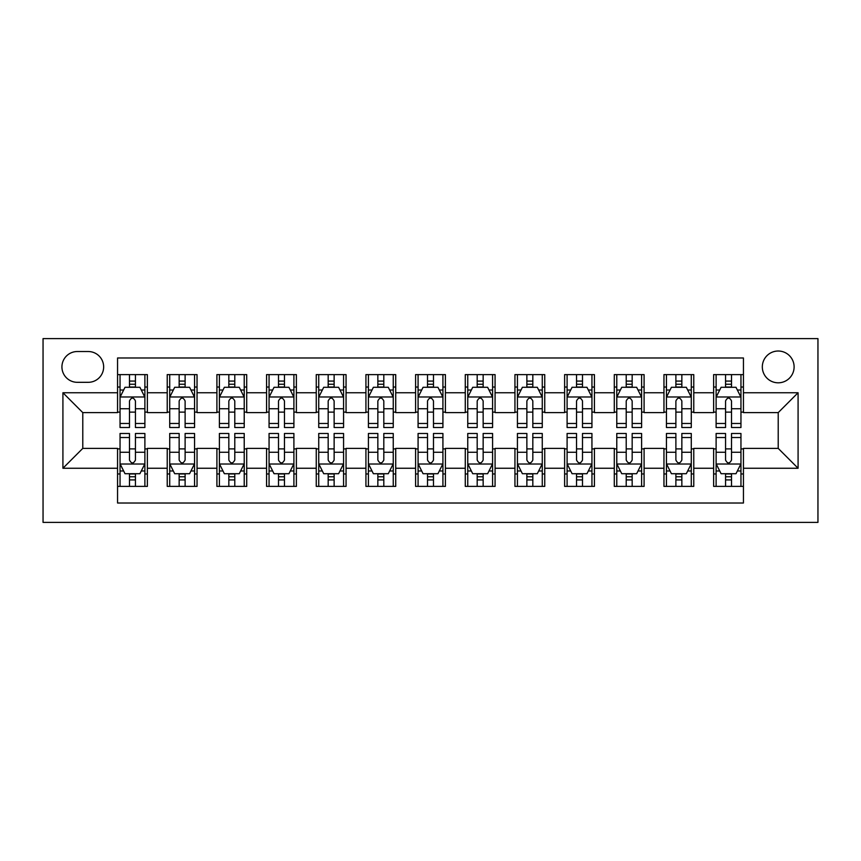 <?xml version="1.0" encoding="UTF-8"?>
<svg xmlns="http://www.w3.org/2000/svg" width="861" height="861" viewBox="0 0 861 861"><rect width="100%" height="100%" fill="white"/><g stroke="black" fill="none" stroke-linecap="round" stroke-linejoin="round"><path stroke-width="1.29" d="M778.215 351.019A15.896 15.896 0 0 0 762.319 366.915A15.896 15.896 0 0 0 778.215 382.811A15.896 15.896 0 0 0 794.111 366.915A15.896 15.896 0 0 0 778.215 351.019M43.05 522.39L817.95 522.39L817.95 338.61L43.05 338.61L43.05 522.39M743.441 374.621L713.64 374.621L713.64 392.745L693.772 392.745L693.772 412.613L713.64 412.613L713.64 392.745M693.772 392.745L693.772 374.621L663.96 374.621L663.96 392.745L644.093 392.745L644.093 412.613L663.96 412.613L663.96 392.745M644.093 392.745L644.093 374.621L614.291 374.621L614.291 392.745L594.424 392.745L594.424 412.613L614.291 412.613L614.291 392.745M594.424 392.745L594.424 374.621L564.622 374.621L564.622 392.745L544.744 392.745L544.744 412.613L564.622 412.613L564.622 392.745M544.744 392.745L544.744 374.621L514.943 374.621L514.943 392.745L495.075 392.745L495.075 412.613L514.943 412.613L514.943 392.745M495.075 392.745L495.075 374.621L465.274 374.621L465.274 392.745L445.406 392.745L445.406 412.613L465.274 412.613L465.274 392.745M445.406 392.745L445.406 374.621L415.594 374.621L415.594 392.745L395.726 392.745L395.726 412.613L415.594 412.613L415.594 392.745M395.726 392.745L395.726 374.621L365.925 374.621L365.925 392.745L346.057 392.745L346.057 412.613L365.925 412.613L365.925 392.745M346.057 392.745L346.057 374.621L316.256 374.621L316.256 392.745L296.378 392.745L296.378 412.613L316.256 412.613L316.256 392.745M296.378 392.745L296.378 374.621L266.576 374.621L266.576 392.745L246.709 392.745L246.709 412.613L266.576 412.613L266.576 392.745M246.709 392.745L246.709 374.621L216.907 374.621L216.907 392.745L197.04 392.745L197.04 412.613L216.907 412.613L216.907 392.745M197.04 392.745L197.04 374.621L167.228 374.621L167.228 412.613L147.36 412.613L147.36 374.621L117.559 374.621M117.559 486.379L147.36 486.379L147.36 448.387L167.228 448.387L167.228 486.379L197.04 486.379L197.04 448.387L216.907 448.387L216.907 468.255L197.04 468.255M216.907 468.255L216.907 486.379L246.709 486.379L246.709 448.387L266.576 448.387L266.576 468.255L246.709 468.255M266.576 468.255L266.576 486.379L296.378 486.379L296.378 448.387L316.256 448.387L316.256 468.255L296.378 468.255M316.256 468.255L316.256 486.379L346.057 486.379L346.057 448.387L365.925 448.387L365.925 468.255L346.057 468.255M365.925 468.255L365.925 486.379L395.726 486.379L395.726 448.387L415.594 448.387L415.594 468.255L395.726 468.255M415.594 468.255L415.594 486.379L445.406 486.379L445.406 448.387L465.274 448.387L465.274 468.255L445.406 468.255M465.274 468.255L465.274 486.379L495.075 486.379L495.075 448.387L514.943 448.387L514.943 468.255L495.075 468.255M514.943 468.255L514.943 486.379L544.744 486.379L544.744 448.387L564.622 448.387L564.622 468.255L544.744 468.255M564.622 468.255L564.622 486.379L594.424 486.379L594.424 448.387L614.291 448.387L614.291 468.255L594.424 468.255M614.291 468.255L614.291 486.379L644.093 486.379L644.093 448.387L663.96 448.387L663.96 468.255L644.093 468.255M663.96 468.255L663.96 486.379L693.772 486.379L693.772 448.387L713.64 448.387L713.64 468.255L693.772 468.255M77.329 382.316L88.252 382.316A15.401 15.401 0 0 0 103.654 366.915A15.401 15.401 0 0 0 88.252 351.525L77.329 351.525A15.401 15.401 0 0 0 61.927 366.915A15.401 15.401 0 0 0 77.329 382.316M743.441 392.745L743.441 357.982L117.559 357.982L117.559 412.613L82.785 412.613L82.785 448.387L117.559 448.387L117.559 503.018L743.441 503.018L743.441 448.387L778.215 448.387L778.215 412.613L743.441 412.613L743.441 392.745L798.082 392.745L798.082 468.255L743.441 468.255M117.559 468.255L62.918 468.255L62.918 392.745L117.559 392.745M713.64 468.255L713.64 486.379L743.441 486.379M117.559 387.041L120.045 387.041M129.484 387.041L135.446 387.041M144.885 387.041L147.36 387.041M117.559 412.118L120.045 412.118M129.484 412.118L135.446 412.118M144.885 412.118L147.36 412.118M117.559 448.882L120.045 448.882M129.484 448.882L135.446 448.882M144.885 448.882L147.36 448.882M117.559 473.959L120.045 473.959M129.484 473.959L135.446 473.959M144.885 473.959L147.36 473.959M167.228 412.118L169.714 412.118M179.153 412.118L185.115 412.118M194.554 412.118L197.04 412.118M167.228 387.041L169.714 387.041M179.153 387.041L185.115 387.041M194.554 387.041L197.04 387.041M167.228 448.882L169.714 448.882M179.153 448.882L185.115 448.882M194.554 448.882L197.04 448.882M167.228 473.959L169.714 473.959M179.153 473.959L185.115 473.959M194.554 473.959L197.04 473.959M216.907 448.882L219.394 448.882M228.832 448.882L234.784 448.882M244.223 448.882L246.709 448.882M216.907 473.959L219.394 473.959M228.832 473.959L234.784 473.959M244.223 473.959L246.709 473.959M216.907 387.041L219.394 387.041M228.832 387.041L234.784 387.041M244.223 387.041L246.709 387.041M216.907 412.118L219.394 412.118M228.832 412.118L234.784 412.118M244.223 412.118L246.709 412.118M266.576 448.882L269.062 448.882M278.501 448.882L284.464 448.882M293.902 448.882L296.378 448.882M266.576 473.959L269.062 473.959M278.501 473.959L284.464 473.959M293.902 473.959L296.378 473.959M266.576 387.041L269.062 387.041M278.501 387.041L284.464 387.041M293.902 387.041L296.378 387.041M266.576 412.118L269.062 412.118M278.501 412.118L284.464 412.118M293.902 412.118L296.378 412.118M316.256 448.882L318.731 448.882M328.17 448.882L334.133 448.882M343.571 448.882L346.057 448.882M316.256 473.959L318.731 473.959M328.17 473.959L334.133 473.959M343.571 473.959L346.057 473.959M316.256 387.041L318.731 387.041M328.17 387.041L334.133 387.041M343.571 387.041L346.057 387.041M316.256 412.118L318.731 412.118M328.17 412.118L334.133 412.118M343.571 412.118L346.057 412.118M365.925 448.882L368.411 448.882M377.85 448.882L383.812 448.882M393.24 448.882L395.726 448.882M365.925 473.959L368.411 473.959M377.85 473.959L383.812 473.959M393.24 473.959L395.726 473.959M365.925 387.041L368.411 387.041M377.85 387.041L383.812 387.041M393.24 387.041L395.726 387.041M365.925 412.118L368.411 412.118M377.85 412.118L383.812 412.118M393.24 412.118L395.726 412.118M415.594 448.882L418.08 448.882M427.519 448.882L433.481 448.882M442.92 448.882L445.406 448.882M415.594 473.959L418.08 473.959M427.519 473.959L433.481 473.959M442.92 473.959L445.406 473.959M415.594 387.041L418.08 387.041M427.519 387.041L433.481 387.041M442.92 387.041L445.406 387.041M415.594 412.118L418.08 412.118M427.519 412.118L433.481 412.118M442.92 412.118L445.406 412.118M465.274 448.882L467.76 448.882M477.188 448.882L483.15 448.882M492.589 448.882L495.075 448.882M465.274 473.959L467.76 473.959M477.188 473.959L483.15 473.959M492.589 473.959L495.075 473.959M465.274 387.041L467.76 387.041M477.188 387.041L483.15 387.041M492.589 387.041L495.075 387.041M465.274 412.118L467.76 412.118M477.188 412.118L483.15 412.118M492.589 412.118L495.075 412.118M514.943 448.882L517.429 448.882M526.867 448.882L532.83 448.882M542.269 448.882L544.744 448.882M514.943 473.959L517.429 473.959M526.867 473.959L532.83 473.959M542.269 473.959L544.744 473.959M514.943 387.041L517.429 387.041M526.867 387.041L532.83 387.041M542.269 387.041L544.744 387.041M514.943 412.118L517.429 412.118M526.867 412.118L532.83 412.118M542.269 412.118L544.744 412.118M564.622 448.882L567.098 448.882M576.536 448.882L582.499 448.882M591.938 448.882L594.424 448.882M564.622 473.959L567.098 473.959M576.536 473.959L582.499 473.959M591.938 473.959L594.424 473.959M564.622 387.041L567.098 387.041M576.536 387.041L582.499 387.041M591.938 387.041L594.424 387.041M564.622 412.118L567.098 412.118M576.536 412.118L582.499 412.118M591.938 412.118L594.424 412.118M614.291 448.882L616.777 448.882M626.216 448.882L632.168 448.882M641.606 448.882L644.093 448.882M614.291 473.959L616.777 473.959M626.216 473.959L632.168 473.959M641.606 473.959L644.093 473.959M614.291 387.041L616.777 387.041M626.216 387.041L632.168 387.041M641.606 387.041L644.093 387.041M614.291 412.118L616.777 412.118M626.216 412.118L632.168 412.118M641.606 412.118L644.093 412.118M663.96 448.882L666.446 448.882M675.885 448.882L681.847 448.882M691.286 448.882L693.772 448.882M663.96 473.959L666.446 473.959M675.885 473.959L681.847 473.959M691.286 473.959L693.772 473.959M663.96 387.041L666.446 387.041M675.885 387.041L681.847 387.041M691.286 387.041L693.772 387.041M663.96 412.118L666.446 412.118M675.885 412.118L681.847 412.118M691.286 412.118L693.772 412.118M713.64 448.882L716.115 448.882M725.554 448.882L731.516 448.882M740.955 448.882L743.441 448.882M713.64 473.959L716.115 473.959M725.554 473.959L731.516 473.959M740.955 473.959L743.441 473.959M713.64 387.041L716.115 387.041M725.554 387.041L731.516 387.041M740.955 387.041L743.441 387.041M713.64 412.118L716.115 412.118M725.554 412.118L731.516 412.118M740.955 412.118L743.441 412.118M82.785 412.613L62.918 392.745M82.785 448.387L62.918 468.255M798.082 392.745L778.215 412.613M798.082 468.255L778.215 448.387M135.446 381.079L129.484 381.079M144.885 423.472L135.446 423.472L135.446 427.519L144.885 427.519L144.885 397.222L139.912 387.289L125.006 387.289L120.045 397.222L120.045 427.519L129.484 427.519L129.484 423.472L120.045 423.472M120.045 397.222L120.045 374.621M144.885 397.222L144.885 374.621M129.484 387.289L129.484 374.621M135.446 374.621L135.446 387.289M135.446 423.472L135.446 400.946C133.455 397.115 131.475 397.115 129.484 400.946L129.484 423.472M129.484 479.921L135.446 479.921M120.045 437.528L129.484 437.528L129.484 433.481L120.045 433.481L120.045 463.778L125.006 473.711L139.912 473.711L144.885 463.778L144.885 433.481L135.446 433.481L135.446 437.528L144.885 437.528M144.885 463.778L144.885 486.379M120.045 463.778L120.045 486.379M135.446 473.711L135.446 486.379M129.484 486.379L129.484 473.711M129.484 437.528L129.484 460.054C131.464 463.885 133.455 463.885 135.446 460.054L135.446 437.528M185.115 381.079L179.153 381.079M194.554 423.472L185.115 423.472L185.115 427.519L194.554 427.519L194.554 397.222L189.581 387.289L174.686 387.289L169.714 397.222L169.714 427.519L179.153 427.519L179.153 423.472L169.714 423.472M169.714 397.222L169.714 374.621M194.554 397.222L194.554 374.621M179.153 387.289L179.153 374.621M185.115 374.621L185.115 387.289M185.115 423.472L185.115 400.946C183.135 397.115 181.144 397.115 179.153 400.946L179.153 423.472M234.784 381.079L228.832 381.079M244.223 423.472L234.784 423.472L234.784 427.519L244.223 427.519L244.223 397.222L239.261 387.289L224.355 387.289L219.394 397.222L219.394 427.519L228.832 427.519L228.832 423.472L219.394 423.472M219.394 397.222L219.394 374.621M244.223 397.222L244.223 374.621M228.832 387.289L228.832 374.621M234.784 374.621L234.784 387.289M234.784 423.472L234.784 400.946C232.804 397.115 230.813 397.115 228.832 400.946L228.832 423.472M284.464 381.079L278.501 381.079M293.902 423.472L284.464 423.472L284.464 427.519L293.902 427.519L293.902 397.222L288.93 387.289L274.035 387.289L269.062 397.222L269.062 427.519L278.501 427.519L278.501 423.472L269.062 423.472M269.062 397.222L269.062 374.621M293.902 397.222L293.902 374.621M278.501 387.289L278.501 374.621M284.464 374.621L284.464 387.289M284.464 423.472L284.464 400.946C282.473 397.115 280.492 397.115 278.501 400.946L278.501 423.472M334.133 381.079L328.17 381.079M343.571 423.472L334.133 423.472L334.133 427.519L343.571 427.519L343.571 397.222L338.61 387.289L323.704 387.289L318.731 397.222L318.731 427.519L328.17 427.519L328.17 423.472L318.731 423.472M318.731 397.222L318.731 374.621M343.571 397.222L343.571 374.621M328.17 387.289L328.17 374.621M334.133 374.621L334.133 387.289M334.133 423.472L334.133 400.946C332.152 397.115 330.161 397.115 328.17 400.946L328.17 423.472M179.153 479.921L185.115 479.921M169.714 437.528L179.153 437.528L179.153 433.481L169.714 433.481L169.714 463.778L174.686 473.711L189.581 473.711L194.554 463.778L194.554 433.481L185.115 433.481L185.115 437.528L194.554 437.528M194.554 463.778L194.554 486.379M169.714 463.778L169.714 486.379M185.115 473.711L185.115 486.379M179.153 486.379L179.153 473.711M179.153 437.528L179.153 460.054C181.144 463.885 183.124 463.885 185.115 460.054L185.115 437.528M228.832 479.921L234.784 479.921M219.394 437.528L228.832 437.528L228.832 433.481L219.394 433.481L219.394 463.778L224.355 473.711L239.261 473.711L244.223 463.778L244.223 433.481L234.784 433.481L234.784 437.528L244.223 437.528M244.223 463.778L244.223 486.379M219.394 463.778L219.394 486.379M234.784 473.711L234.784 486.379M228.832 486.379L228.832 473.711M228.832 437.528L228.832 460.054C230.813 463.885 232.804 463.885 234.784 460.054L234.784 437.528M278.501 479.921L284.464 479.921M269.062 437.528L278.501 437.528L278.501 433.481L269.062 433.481L269.062 463.778L274.035 473.711L288.93 473.711L293.902 463.778L293.902 433.481L284.464 433.481L284.464 437.528L293.902 437.528M293.902 463.778L293.902 486.379M269.062 463.778L269.062 486.379M284.464 473.711L284.464 486.379M278.501 486.379L278.501 473.711M278.501 437.528L278.501 460.054C280.482 463.885 282.473 463.885 284.464 460.054L284.464 437.528M328.17 479.921L334.133 479.921M318.731 437.528L328.17 437.528L328.17 433.481L318.731 433.481L318.731 463.778L323.704 473.711L338.61 473.711L343.571 463.778L343.571 433.481L334.133 433.481L334.133 437.528L343.571 437.528M343.571 463.778L343.571 486.379M318.731 463.778L318.731 486.379M334.133 473.711L334.133 486.379M328.17 486.379L328.17 473.711M328.17 437.528L328.17 460.054C330.161 463.885 332.142 463.885 334.133 460.054L334.133 437.528M383.812 381.079L377.85 381.079M393.24 423.472L383.812 423.472L383.812 427.519L393.24 427.519L393.24 397.222L388.279 387.289L373.373 387.289L368.411 397.222L368.411 427.519L377.85 427.519L377.85 423.472L368.411 423.472M368.411 397.222L368.411 374.621M393.24 397.222L393.24 374.621M377.85 387.289L377.85 374.621M383.812 374.621L383.812 387.289M383.812 423.472L383.812 400.946C381.821 397.115 379.841 397.115 377.85 400.946L377.85 423.472M377.85 479.921L383.812 479.921M368.411 437.528L377.85 437.528L377.85 433.481L368.411 433.481L368.411 463.778L373.373 473.711L388.279 473.711L393.24 463.778L393.24 433.481L383.812 433.481L383.812 437.528L393.24 437.528M393.24 463.778L393.24 486.379M368.411 463.778L368.411 486.379M383.812 473.711L383.812 486.379M377.85 486.379L377.85 473.711M377.85 437.528L377.85 460.054C379.83 463.885 381.821 463.885 383.812 460.054L383.812 437.528M433.481 381.079L427.519 381.079M442.92 423.472L433.481 423.472L433.481 427.519L442.92 427.519L442.92 397.222L437.948 387.289L423.052 387.289L418.08 397.222L418.08 427.519L427.519 427.519L427.519 423.472L418.08 423.472M418.08 397.222L418.08 374.621M442.92 397.222L442.92 374.621M427.519 387.289L427.519 374.621M433.481 374.621L433.481 387.289M433.481 423.472L433.481 400.946C431.501 397.115 429.51 397.115 427.519 400.946L427.519 423.472M427.519 479.921L433.481 479.921M418.08 437.528L427.519 437.528L427.519 433.481L418.08 433.481L418.08 463.778L423.052 473.711L437.948 473.711L442.92 463.778L442.92 433.481L433.481 433.481L433.481 437.528L442.92 437.528M442.92 463.778L442.92 486.379M418.08 463.778L418.08 486.379M433.481 473.711L433.481 486.379M427.519 486.379L427.519 473.711M427.519 437.528L427.519 460.054C429.499 463.885 431.49 463.885 433.481 460.054L433.481 437.528M483.15 381.079L477.188 381.079M492.589 423.472L483.15 423.472L483.15 427.519L492.589 427.519L492.589 397.222L487.627 387.289L472.721 387.289L467.76 397.222L467.76 427.519L477.188 427.519L477.188 423.472L467.76 423.472M467.76 397.222L467.76 374.621M492.589 397.222L492.589 374.621M477.188 387.289L477.188 374.621M483.15 374.621L483.15 387.289M483.15 423.472L483.15 400.946C481.17 397.115 479.179 397.115 477.188 400.946L477.188 423.472M477.188 479.921L483.15 479.921M467.76 437.528L477.188 437.528L477.188 433.481L467.76 433.481L467.76 463.778L472.721 473.711L487.627 473.711L492.589 463.778L492.589 433.481L483.15 433.481L483.15 437.528L492.589 437.528M492.589 463.778L492.589 486.379M467.76 463.778L467.76 486.379M483.15 473.711L483.15 486.379M477.188 486.379L477.188 473.711M477.188 437.528L477.188 460.054C479.179 463.885 481.159 463.885 483.15 460.054L483.15 437.528M532.83 381.079L526.867 381.079M542.269 423.472L532.83 423.472L532.83 427.519L542.269 427.519L542.269 397.222L537.296 387.289L522.39 387.289L517.429 397.222L517.429 427.519L526.867 427.519L526.867 423.472L517.429 423.472M517.429 397.222L517.429 374.621M542.269 397.222L542.269 374.621M526.867 387.289L526.867 374.621M532.83 374.621L532.83 387.289M532.83 423.472L532.83 400.946C530.839 397.115 528.858 397.115 526.867 400.946L526.867 423.472M526.867 479.921L532.83 479.921M517.429 437.528L526.867 437.528L526.867 433.481L517.429 433.481L517.429 463.778L522.39 473.711L537.296 473.711L542.269 463.778L542.269 433.481L532.83 433.481L532.83 437.528L542.269 437.528M542.269 463.778L542.269 486.379M517.429 463.778L517.429 486.379M532.83 473.711L532.83 486.379M526.867 486.379L526.867 473.711M526.867 437.528L526.867 460.054C528.848 463.885 530.839 463.885 532.83 460.054L532.83 437.528M582.499 381.079L576.536 381.079M591.938 423.472L582.499 423.472L582.499 427.519L591.938 427.519L591.938 397.222L586.965 387.289L572.07 387.289L567.098 397.222L567.098 427.519L576.536 427.519L576.536 423.472L567.098 423.472M567.098 397.222L567.098 374.621M591.938 397.222L591.938 374.621M576.536 387.289L576.536 374.621M582.499 374.621L582.499 387.289M582.499 423.472L582.499 400.946C580.518 397.115 578.527 397.115 576.536 400.946L576.536 423.472M576.536 479.921L582.499 479.921M567.098 437.528L576.536 437.528L576.536 433.481L567.098 433.481L567.098 463.778L572.07 473.711L586.965 473.711L591.938 463.778L591.938 433.481L582.499 433.481L582.499 437.528L591.938 437.528M591.938 463.778L591.938 486.379M567.098 463.778L567.098 486.379M582.499 473.711L582.499 486.379M576.536 486.379L576.536 473.711M576.536 437.528L576.536 460.054C578.527 463.885 580.508 463.885 582.499 460.054L582.499 437.528M632.168 381.079L626.216 381.079M641.606 423.472L632.168 423.472L632.168 427.519L641.606 427.519L641.606 397.222L636.645 387.289L621.739 387.289L616.777 397.222L616.777 427.519L626.216 427.519L626.216 423.472L616.777 423.472M616.777 397.222L616.777 374.621M641.606 397.222L641.606 374.621M626.216 387.289L626.216 374.621M632.168 374.621L632.168 387.289M632.168 423.472L632.168 400.946C630.187 397.115 628.196 397.115 626.216 400.946L626.216 423.472M626.216 479.921L632.168 479.921M616.777 437.528L626.216 437.528L626.216 433.481L616.777 433.481L616.777 463.778L621.739 473.711L636.645 473.711L641.606 463.778L641.606 433.481L632.168 433.481L632.168 437.528L641.606 437.528M641.606 463.778L641.606 486.379M616.777 463.778L616.777 486.379M632.168 473.711L632.168 486.379M626.216 486.379L626.216 473.711M626.216 437.528L626.216 460.054C628.196 463.885 630.187 463.885 632.168 460.054L632.168 437.528M681.847 381.079L675.885 381.079M691.286 423.472L681.847 423.472L681.847 427.519L691.286 427.519L691.286 397.222L686.314 387.289L671.419 387.289L666.446 397.222L666.446 427.519L675.885 427.519L675.885 423.472L666.446 423.472M666.446 397.222L666.446 374.621M691.286 397.222L691.286 374.621M675.885 387.289L675.885 374.621M681.847 374.621L681.847 387.289M681.847 423.472L681.847 400.946C679.856 397.115 677.876 397.115 675.885 400.946L675.885 423.472M675.885 479.921L681.847 479.921M666.446 437.528L675.885 437.528L675.885 433.481L666.446 433.481L666.446 463.778L671.419 473.711L686.314 473.711L691.286 463.778L691.286 433.481L681.847 433.481L681.847 437.528L691.286 437.528M691.286 463.778L691.286 486.379M666.446 463.778L666.446 486.379M681.847 473.711L681.847 486.379M675.885 486.379L675.885 473.711M675.885 437.528L675.885 460.054C677.865 463.885 679.856 463.885 681.847 460.054L681.847 437.528M731.516 381.079L725.554 381.079M740.955 423.472L731.516 423.472L731.516 427.519L740.955 427.519L740.955 397.222L735.994 387.289L721.087 387.289L716.115 397.222L716.115 427.519L725.554 427.519L725.554 423.472L716.115 423.472M716.115 397.222L716.115 374.621M740.955 397.222L740.955 374.621M725.554 387.289L725.554 374.621M731.516 374.621L731.516 387.289M731.516 423.472L731.516 400.946C729.536 397.115 727.545 397.115 725.554 400.946L725.554 423.472M725.554 479.921L731.516 479.921M716.115 437.528L725.554 437.528L725.554 433.481L716.115 433.481L716.115 463.778L721.087 473.711L735.994 473.711L740.955 463.778L740.955 433.481L731.516 433.481L731.516 437.528L740.955 437.528M740.955 463.778L740.955 486.379M716.115 463.778L716.115 486.379M731.516 473.711L731.516 486.379M725.554 486.379L725.554 473.711M725.554 437.528L725.554 460.054C727.545 463.885 729.525 463.885 731.516 460.054L731.516 437.528M167.228 468.255L147.36 468.255M167.228 392.745L147.36 392.745M144.756 396.975L120.163 396.975M120.045 390.022L123.64 390.022M141.279 390.022L144.885 390.022M129.484 408.727L120.045 408.727M144.885 408.727L135.446 408.727M135.446 384.232L129.484 384.232M120.163 464.025L144.756 464.025M144.885 470.978L141.279 470.978M123.64 470.978L120.045 470.978M135.446 452.273L144.885 452.273M120.045 452.273L129.484 452.273M129.484 476.768L135.446 476.768M194.425 396.975L169.843 396.975M169.714 390.022L173.319 390.022M190.948 390.022L194.554 390.022M179.153 408.727L169.714 408.727M194.554 408.727L185.115 408.727M185.115 384.232L179.153 384.232M244.104 396.975L219.512 396.975M219.394 390.022L222.988 390.022M240.628 390.022L244.223 390.022M228.832 408.727L219.394 408.727M244.223 408.727L234.784 408.727M234.784 384.232L228.832 384.232M293.773 396.975L269.192 396.975M269.062 390.022L272.668 390.022M290.297 390.022L293.902 390.022M278.501 408.727L269.062 408.727M293.902 408.727L284.464 408.727M284.464 384.232L278.501 384.232M343.453 396.975L318.861 396.975M318.731 390.022L322.337 390.022M339.977 390.022L343.571 390.022M328.17 408.727L318.731 408.727M343.571 408.727L334.133 408.727M334.133 384.232L328.17 384.232M169.843 464.025L194.425 464.025M194.554 470.978L190.948 470.978M173.319 470.978L169.714 470.978M185.115 452.273L194.554 452.273M169.714 452.273L179.153 452.273M179.153 476.768L185.115 476.768M219.512 464.025L244.104 464.025M244.223 470.978L240.628 470.978M222.988 470.978L219.394 470.978M234.784 452.273L244.223 452.273M219.394 452.273L228.832 452.273M228.832 476.768L234.784 476.768M269.192 464.025L293.773 464.025M293.902 470.978L290.297 470.978M272.668 470.978L269.062 470.978M284.464 452.273L293.902 452.273M269.062 452.273L278.501 452.273M278.501 476.768L284.464 476.768M318.861 464.025L343.453 464.025M343.571 470.978L339.977 470.978M322.337 470.978L318.731 470.978M334.133 452.273L343.571 452.273M318.731 452.273L328.17 452.273M328.17 476.768L334.133 476.768M393.122 396.975L368.53 396.975M368.411 390.022L372.006 390.022M389.646 390.022L393.24 390.022M377.85 408.727L368.411 408.727M393.24 408.727L383.812 408.727M383.812 384.232L377.85 384.232M368.53 464.025L393.122 464.025M393.24 470.978L389.646 470.978M372.006 470.978L368.411 470.978M383.812 452.273L393.24 452.273M368.411 452.273L377.85 452.273M377.85 476.768L383.812 476.768M442.791 396.975L418.209 396.975M418.08 390.022L421.686 390.022M439.314 390.022L442.92 390.022M427.519 408.727L418.08 408.727M442.92 408.727L433.481 408.727M433.481 384.232L427.519 384.232M418.209 464.025L442.791 464.025M442.92 470.978L439.314 470.978M421.686 470.978L418.08 470.978M433.481 452.273L442.92 452.273M418.08 452.273L427.519 452.273M427.519 476.768L433.481 476.768M492.47 396.975L467.878 396.975M467.76 390.022L471.354 390.022M488.994 390.022L492.589 390.022M477.188 408.727L467.76 408.727M492.589 408.727L483.15 408.727M483.15 384.232L477.188 384.232M467.878 464.025L492.47 464.025M492.589 470.978L488.994 470.978M471.354 470.978L467.76 470.978M483.15 452.273L492.589 452.273M467.76 452.273L477.188 452.273M477.188 476.768L483.15 476.768M542.139 396.975L517.547 396.975M517.429 390.022L521.023 390.022M538.663 390.022L542.269 390.022M526.867 408.727L517.429 408.727M542.269 408.727L532.83 408.727M532.83 384.232L526.867 384.232M517.547 464.025L542.139 464.025M542.269 470.978L538.663 470.978M521.023 470.978L517.429 470.978M532.83 452.273L542.269 452.273M517.429 452.273L526.867 452.273M526.867 476.768L532.83 476.768M591.808 396.975L567.227 396.975M567.098 390.022L570.703 390.022M588.332 390.022L591.938 390.022M576.536 408.727L567.098 408.727M591.938 408.727L582.499 408.727M582.499 384.232L576.536 384.232M567.227 464.025L591.808 464.025M591.938 470.978L588.332 470.978M570.703 470.978L567.098 470.978M582.499 452.273L591.938 452.273M567.098 452.273L576.536 452.273M576.536 476.768L582.499 476.768M641.488 396.975L616.896 396.975M616.777 390.022L620.372 390.022M638.012 390.022L641.606 390.022M626.216 408.727L616.777 408.727M641.606 408.727L632.168 408.727M632.168 384.232L626.216 384.232M616.896 464.025L641.488 464.025M641.606 470.978L638.012 470.978M620.372 470.978L616.777 470.978M632.168 452.273L641.606 452.273M616.777 452.273L626.216 452.273M626.216 476.768L632.168 476.768M691.157 396.975L666.575 396.975M666.446 390.022L670.052 390.022M687.681 390.022L691.286 390.022M675.885 408.727L666.446 408.727M691.286 408.727L681.847 408.727M681.847 384.232L675.885 384.232M666.575 464.025L691.157 464.025M691.286 470.978L687.681 470.978M670.052 470.978L666.446 470.978M681.847 452.273L691.286 452.273M666.446 452.273L675.885 452.273M675.885 476.768L681.847 476.768M740.837 396.975L716.244 396.975M716.115 390.022L719.721 390.022M737.36 390.022L740.955 390.022M725.554 408.727L716.115 408.727M740.955 408.727L731.516 408.727M731.516 384.232L725.554 384.232M716.244 464.025L740.837 464.025M740.955 470.978L737.36 470.978M719.721 470.978L716.115 470.978M731.516 452.273L740.955 452.273M716.115 452.273L725.554 452.273M725.554 476.768L731.516 476.768"/></g></svg>
